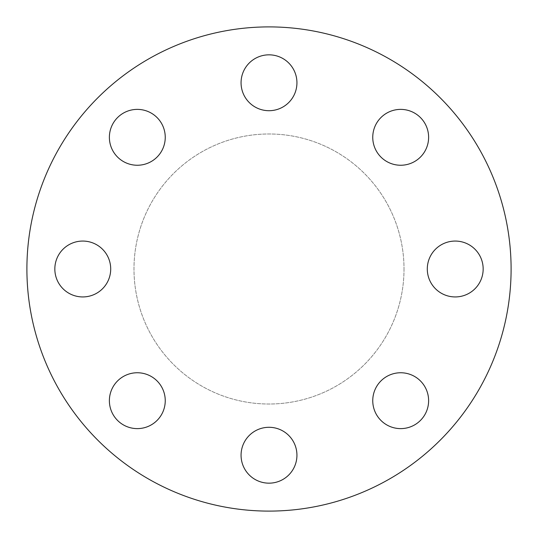 <?xml version="1.0" encoding="UTF-8"?>
<svg xmlns="http://www.w3.org/2000/svg" width="538" height="538" viewBox="0 0 538 538"><rect width="100%" height="100%" fill="white"/><g stroke="black" fill="none" stroke-linecap="round" stroke-linejoin="round"><path stroke-width="0.4" stroke-dasharray="2.69 2.02" d="M241.064 455.229A27.936 27.936 0 0 1 269 427.293A27.936 27.936 0 0 1 296.936 455.229A27.936 27.936 0 0 1 269 483.164A27.936 27.936 0 0 1 241.064 455.229M372.753 400.682A27.936 27.936 0 0 1 400.682 372.753A27.936 27.936 0 0 1 428.618 400.682A27.936 27.936 0 0 1 400.682 428.618A27.936 27.936 0 0 1 372.753 400.682M427.293 269A27.936 27.936 0 0 1 455.229 241.064A27.936 27.936 0 0 1 483.164 269A27.936 27.936 0 0 1 455.229 296.936A27.936 27.936 0 0 1 427.293 269M372.753 137.318A27.936 27.936 0 0 1 400.682 109.382A27.936 27.936 0 0 1 428.618 137.318A27.936 27.936 0 0 1 400.682 165.247A27.936 27.936 0 0 1 372.753 137.318M269 110.707A27.936 27.936 0 0 1 241.064 82.771A27.936 27.936 0 0 1 269 54.836A27.936 27.936 0 0 1 296.936 82.771A27.936 27.936 0 0 1 269 110.707M137.318 165.247A27.936 27.936 0 0 1 109.382 137.318A27.936 27.936 0 0 1 137.318 109.382A27.936 27.936 0 0 1 165.247 137.318A27.936 27.936 0 0 1 137.318 165.247M137.318 428.618A27.936 27.936 0 0 1 109.382 400.682A27.936 27.936 0 0 1 137.318 372.753A27.936 27.936 0 0 1 165.247 400.682A27.936 27.936 0 0 1 137.318 428.618M54.836 269A27.936 27.936 0 0 1 82.771 241.064A27.936 27.936 0 0 1 110.707 269A27.936 27.936 0 0 1 82.771 296.936A27.936 27.936 0 0 1 54.836 269M404.018 269A135.018 135.018 0 0 1 269 404.018A135.018 135.018 0 0 1 133.982 269A135.018 135.018 0 0 1 269 133.982A135.018 135.018 0 0 1 404.018 269A135.018 135.018 0 0 1 269 404.018A135.018 135.018 0 0 1 133.982 269A135.018 135.018 0 0 1 269 133.982A135.018 135.018 0 0 1 404.018 269M511.1 269A242.1 242.1 0 0 1 269 511.1A242.1 242.1 0 0 1 26.9 269A242.1 242.1 0 0 1 269 26.9A242.1 242.1 0 0 1 511.1 269"/><path stroke-width="0.81" d="M296.936 455.229A27.936 27.936 0 0 0 269 427.293A27.936 27.936 0 0 0 241.064 455.229A27.936 27.936 0 0 0 269 483.164A27.936 27.936 0 0 0 296.936 455.229M428.618 400.682A27.936 27.936 0 0 0 400.682 372.753A27.936 27.936 0 0 0 372.753 400.682A27.936 27.936 0 0 0 400.682 428.618A27.936 27.936 0 0 0 428.618 400.682M483.164 269A27.936 27.936 0 0 0 455.229 241.064A27.936 27.936 0 0 0 427.293 269A27.936 27.936 0 0 0 455.229 296.936A27.936 27.936 0 0 0 483.164 269M428.618 137.318A27.936 27.936 0 0 0 400.682 109.382A27.936 27.936 0 0 0 372.753 137.318A27.936 27.936 0 0 0 400.682 165.247A27.936 27.936 0 0 0 428.618 137.318M269 54.836A27.936 27.936 0 0 0 241.064 82.771A27.936 27.936 0 0 0 269 110.707A27.936 27.936 0 0 0 296.936 82.771A27.936 27.936 0 0 0 269 54.836M137.318 109.382A27.936 27.936 0 0 0 109.382 137.318A27.936 27.936 0 0 0 137.318 165.247A27.936 27.936 0 0 0 165.247 137.318A27.936 27.936 0 0 0 137.318 109.382M137.318 372.753A27.936 27.936 0 0 0 109.382 400.682A27.936 27.936 0 0 0 137.318 428.618A27.936 27.936 0 0 0 165.247 400.682A27.936 27.936 0 0 0 137.318 372.753M110.707 269A27.936 27.936 0 0 0 82.771 241.064A27.936 27.936 0 0 0 54.836 269A27.936 27.936 0 0 0 82.771 296.936A27.936 27.936 0 0 0 110.707 269M511.1 269A242.1 242.1 0 0 1 269 511.1A242.1 242.1 0 0 1 26.9 269A242.1 242.1 0 0 1 269 26.9A242.1 242.1 0 0 1 511.1 269"/></g></svg>
